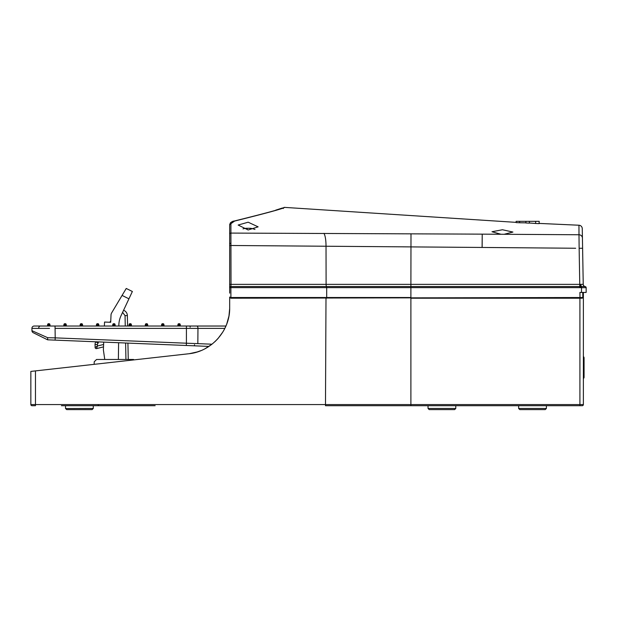 <?xml version="1.0" encoding="UTF-8"?>
<svg xmlns="http://www.w3.org/2000/svg" width="617" height="617" viewBox="0 0 617 617"><rect width="100%" height="100%" fill="white"/><g stroke="black" fill="none" stroke-linecap="round" stroke-linejoin="round"><path stroke-width="0.93" d="M123.577 310.266A5.777 5.777 0 0 1 127.357 315.565L125.043 315.619L122.59 312.372L125.043 315.619L125.259 326.023M49.499 328.391L31.914 328.383L31.953 330.689A2.314 2.314 0 0 0 33.249 332.725L47.625 339.82L208.924 346.407L56.857 340.198M31.953 330.689L47.71 337.707L55.206 337.861L55.044 326.023L46.707 326.023A0.925 0.925 0 0 0 47.625 325.097L47.625 324.635L49.013 325.097L48.55 323.717L49.938 325.097A0.925 0.925 0 0 0 50.864 326.023A0.925 0.925 0 0 1 49.938 325.097L49.013 325.097L49.013 326.023M33.279 328.391L31.914 328.383A2.314 2.314 0 0 1 34.228 326.023L225.938 326.031L226.593 324.403L224.95 328.167M133.966 359.888L133.557 359.472L96.561 359.472L94.208 361.786L94.17 364.331M46.707 326.023A0.925 0.925 0 0 0 47.625 325.097L48.55 325.097L48.55 326.023L34.228 326.023M224.85 328.383L186.419 328.383L186.419 343.214L197.833 343.63L197.964 328.383A2.314 1.157 -90 0 0 197.964 328.337A2.314 1.157 -90 0 0 196.808 326.031M47.71 337.707L47.586 339.805L33.256 332.733A2.314 2.314 -63.7 0 1 31.968 330.697M129.986 326.023L129.986 325.105L129.061 325.105A0.925 0.925 0 0 1 128.135 326.023A0.925 0.925 0 0 0 129.061 325.105A0.925 0.925 0 0 1 128.135 326.023A0.925 0.925 0 0 0 129.061 325.105A0.925 0.925 0 0 1 128.135 326.023A0.925 0.925 0 0 0 129.061 325.105L129.061 324.642A0.925 0.925 0 0 1 129.986 323.717L130.449 323.717A0.925 0.925 0 0 1 131.375 324.642L131.375 325.105A0.925 0.925 0 0 0 132.3 326.023A0.925 0.925 0 0 1 131.375 325.105A0.925 0.925 0 0 0 132.3 326.023A0.925 0.925 0 0 1 131.375 325.105A0.925 0.925 0 0 0 132.3 326.023A0.925 0.925 0 0 1 131.375 325.105L129.986 324.642L130.449 326.023M146.275 326.023L146.275 325.105L145.35 325.105A0.925 0.925 0 0 1 144.424 326.023A0.925 0.925 0 0 0 145.35 325.105A0.925 0.925 0 0 1 144.424 326.023A0.925 0.925 0 0 0 145.35 325.105A0.925 0.925 0 0 1 144.424 326.023A0.925 0.925 0 0 0 145.35 325.105L145.35 324.642A0.925 0.925 0 0 1 146.275 323.717L146.738 323.717A0.925 0.925 0 0 1 147.664 324.642L147.664 325.105A0.925 0.925 0 0 0 148.589 326.031A0.925 0.925 0 0 1 147.664 325.105A0.925 0.925 0 0 0 148.589 326.031A0.925 0.925 0 0 1 147.664 325.105A0.925 0.925 0 0 0 148.589 326.031A0.925 0.925 0 0 1 147.664 325.105L146.275 324.642L146.738 326.031M113.705 326.023L113.705 325.105L112.78 325.105A0.925 0.925 0 0 1 111.854 326.023A0.925 0.925 0 0 0 112.78 325.105L112.78 324.642A0.925 0.925 0 0 1 113.705 323.717L114.16 323.717A0.925 0.925 0 0 1 115.086 324.642L115.086 325.105A0.925 0.925 0 0 0 116.011 326.023A0.925 0.925 0 0 1 115.086 325.105L113.705 324.642L114.16 326.023M97.417 326.023L97.417 325.105L96.491 325.097A0.925 0.925 0 0 1 95.566 326.023A0.925 0.925 0 0 0 96.491 325.097A0.925 0.925 0 0 1 95.566 326.023A0.925 0.925 0 0 0 96.491 325.097A0.925 0.925 0 0 1 95.566 326.023A0.925 0.925 0 0 0 96.491 325.097L96.491 324.642A0.925 0.925 0 0 1 97.417 323.717L97.872 323.717L97.417 325.105L97.872 324.642L98.797 324.642L98.797 325.105A0.925 0.925 0 0 0 99.723 326.023A0.925 0.925 0 0 1 98.797 325.105A0.925 0.925 0 0 0 99.723 326.023A0.925 0.925 0 0 1 98.797 325.105A0.925 0.925 0 0 0 99.723 326.023A0.925 0.925 0 0 1 98.797 325.105L97.872 325.105L97.872 326.023M64.839 326.023L64.839 325.097L63.913 325.097A0.925 0.925 0 0 1 62.988 326.023A0.925 0.925 0 0 0 63.913 325.097L63.913 324.635A0.925 0.925 0 0 1 64.839 323.717L65.302 323.717L64.839 325.097L65.302 324.635L66.227 324.635L66.227 325.097A0.925 0.925 0 0 0 67.153 326.023A0.925 0.925 0 0 1 66.227 325.097L65.302 325.097L65.302 326.023M81.128 326.023L81.128 325.097L80.202 325.097A0.925 0.925 0 0 1 79.277 326.023A0.925 0.925 0 0 0 80.202 325.097L80.202 324.642A0.925 0.925 0 0 1 81.128 323.717L81.591 323.717L81.128 325.097L81.591 324.642L82.516 324.642L82.516 325.097A0.925 0.925 0 0 0 83.442 326.023A0.925 0.925 0 0 1 82.516 325.097L81.591 325.097L81.591 326.023M177.927 325.105L178.853 325.105L177.927 325.105A0.925 0.925 0 0 1 177.002 326.031A0.925 0.925 0 0 0 177.927 325.105A0.925 0.925 0 0 1 177.002 326.031A0.925 0.925 0 0 0 177.927 325.105A0.925 0.925 0 0 1 177.002 326.031A0.925 0.925 0 0 0 177.927 325.105L179.308 323.717A0.925 0.925 0 0 1 180.233 324.642L180.233 325.105A0.925 0.925 0 0 0 181.159 326.031A0.925 0.925 0 0 1 180.233 325.105A0.925 0.925 0 0 0 181.159 326.031A0.925 0.925 0 0 1 180.233 325.105A0.925 0.925 0 0 0 181.159 326.031A0.925 0.925 0 0 1 180.233 325.105L178.853 324.642L179.308 326.031M162.564 323.717L162.564 324.642L161.639 324.642L161.639 325.105A0.925 0.925 0 0 1 160.713 326.031A0.925 0.925 0 0 0 161.639 325.105A0.925 0.925 0 0 1 160.713 326.031A0.925 0.925 0 0 0 161.639 325.105L161.639 324.642A0.925 0.925 0 0 1 162.564 323.717L163.027 323.717A0.925 0.925 0 0 1 163.952 324.642L163.952 325.105A0.925 0.925 0 0 0 164.87 326.031A0.925 0.925 0 0 1 163.952 325.105A0.925 0.925 0 0 0 164.87 326.031A0.925 0.925 0 0 1 163.952 325.105A0.925 0.925 0 0 0 164.87 326.031A0.925 0.925 0 0 1 163.952 325.105L162.564 324.642L163.027 326.031M33.503 328.391L49.422 328.391M178.853 323.717A0.925 0.925 0 0 0 177.927 324.642M48.55 323.717A0.925 0.925 0 0 0 47.625 324.635M49.938 324.635A0.925 0.925 0 0 0 49.013 323.717M82.516 324.642A0.925 0.925 0 0 0 81.591 323.717M66.227 324.635A0.925 0.925 0 0 0 65.302 323.717M98.797 324.642A0.925 0.925 0 0 0 97.872 323.717M161.639 325.105A0.925 0.925 0 0 1 160.713 326.031A0.925 0.925 0 0 0 161.639 325.105L162.564 325.105L162.564 326.031M118.842 326.023L118.85 325.182A23.122 23.122 0 0 1 121.032 315.696L128.938 298.821L122.073 295.427L111.662 312.881A4.627 4.627 0 0 0 111.014 315.056L110.705 322.305L104.551 322.043L104.389 326.023M103.71 342.111L103.378 349.908L104.767 359.472M118.371 359.295L118.603 342.72M122.073 295.427L126.238 288.455L132.37 291.494L126.238 288.455M132.37 291.494L128.938 298.821M110.767 320.902L109.795 322.267L110.767 320.902M128.259 359.472L127.92 343.098M127.572 326.023L127.357 315.565M103.61 344.479L97.401 346.006L97.37 344.502L95.057 344.548A4.627 4.627 0 0 1 95.897 341.795M95.057 344.548L95.118 347.494L97.401 346.006L96.545 348.597L103.509 346.885M95.118 347.494A1.157 1.157 0 0 0 96.545 348.597M428.036 405.708L428.036 408.454L455.778 408.454L454.621 409.611L437.037 409.611L454.467 409.611M65.533 408.539L93.267 408.454L92.11 409.611L74.526 409.611M84.267 409.611L66.682 409.611L65.525 408.454L65.525 405.708M537.384 409.611L519.799 409.611L545.227 409.611L546.384 408.454L546.384 405.708M446.777 409.611L429.193 409.611L428.036 408.454L429.193 409.611M583.373 378.784L584.068 377.589L584.068 357.544L583.373 356.348M196.9 352.06L200.81 350.672M228.969 315.858L229.655 309.017M580.913 286.581L579.764 286.535L579.764 287.63L581.523 286.566L581.523 287.684L586.15 287.684A1.157 1.157 0 0 0 585.132 286.543A1.157 1.157 0 0 1 586.15 287.684A1.157 1.157 0 0 0 585.132 286.543L581.523 286.566L585.132 286.543A1.157 1.157 0 0 1 586.15 287.684L586.15 292.435L579.911 292.435L579.995 297.517L230.82 298.212L229.671 297.055L229.671 307.829C230.11 330.805 211.284 351.729 188.571 353.78L30.85 371.411L30.85 404.559L35.462 404.567L35.462 370.894M227.557 321.627L228.892 316.243L226.74 324.025M224.588 328.907L223.408 331.051M222.876 331.946L218.056 338.471M217.84 338.718L214.94 341.671M211.693 344.425L205.168 348.636M197.386 351.914L189.342 353.688M191.733 353.317L192.195 353.233M228.984 315.742L229.663 308.616M230.635 243.353L229.671 243.353L229.671 234.128L229.671 292.581M230.82 298.212L230.82 297.517L229.671 297.055L229.671 307.829M61.407 405.708L155.137 405.708M111.384 405.708L97.386 405.708M582.857 292.435L582.942 297.517L582.247 298.212L582.942 297.51L579.995 297.517L579.995 298.212L410.891 298.212L410.891 404.567L35.462 404.567L35.462 405.708L32.007 405.708A1.157 1.157 0 0 1 30.85 404.559M229.671 292.435L229.671 293.129M325.992 298.212L325.483 405.708L582.217 405.708A1.157 1.157 0 0 0 583.373 404.559L583.373 293.129A0.694 0.694 0 0 0 582.857 292.45M516.136 221.326L516.136 222.606L516.136 221.326L525.9 221.326L525.9 222.976L529.371 223.13L529.371 221.326L535.641 221.326L535.641 223.485L539.135 223.639L539.196 221.326L535.641 221.326M248.165 222.205L238.147 225.035L248.165 229.971L258.13 226.855L248.165 222.205M539.196 223.416L578.954 225.228L578.993 234.761L482.216 234.144L482.147 247.456L575.669 248.25M504.166 234.275L512.928 232.061L502.462 229.748L491.988 231.737L500.958 234.252M582.425 238.108A3.471 3.409 -1 0 0 578.993 234.761L579.139 248.281L582.602 248.25L583.235 284.306L582.263 228.637A3.471 3.471 -1 0 0 578.954 225.228M229.671 230.966L229.671 238.131L229.671 224.765L231.074 223.007M229.678 224.557L229.671 229.215M580.366 284.368L579.764 284.36L580.366 284.368A2.314 0.401 90 0 0 580.636 286.519L580.72 286.643M230.82 297.517L326.686 297.517L326.686 287.63L229.671 287.63A1.157 1.095 0 0 1 230.881 286.535L231.013 284.36L229.671 284.368M229.671 245.481L482.101 247.456L482.216 234.144L230.912 233.087L231.013 284.36L326.108 284.36A2.314 0.563 -90 0 0 326.493 286.535L230.881 286.535L230.897 298.212M579.926 287.63L581.523 287.684L581.523 292.435M579.995 298.212L582.247 298.212M529.371 223.13L529.371 221.326L525.9 221.326M283.303 208.538A1.157 1.157 179.5 0 1 284.576 207.389L516.074 222.359M230.92 223.686A1.157 1.08 -0 0 0 229.671 224.765L229.671 234.128A1.157 1.049 180 0 1 230.912 233.087L230.92 223.686L234.599 221.071A1.157 0.74 -101.9 0 0 234.267 221.025L231.768 221.865M585.178 286.543A2.314 2.314 0 0 1 583.235 284.306A2.314 2.314 0 0 0 585.178 286.543M581.523 286.566A2.314 0.702 85.5 0 1 580.821 284.352L583.158 284.29A2.314 2.26 97 0 0 585.132 286.543M580.821 284.352L581.106 286.496M410.999 233.774L410.891 286.535L326.493 286.535L326.686 287.63L410.891 287.63L410.891 286.535L579.764 286.535L579.764 284.36L326.108 284.36L326.023 246.106C325.984 240.113 325.298 235.864 323.987 233.349M539.135 221.326L539.135 223.639M516.136 222.606L519.622 222.76L519.622 221.326M519.622 222.76L525.9 222.845M529.371 223.007L535.641 223.485M234.599 221.071C266.991 213.019 283.65 208.453 284.576 207.389M482.101 247.456L482.216 234.144M254.96 229.455A18.495 18.495 0 0 0 250.34 228.29A18.456 15.448 -90 0 1 251.682 228.521L250.379 228.521A18.456 15.448 -90 0 0 248.504 228.244A18.456 10.096 -90 0 0 247.286 228.521L245.288 228.521A18.456 10.096 -90 0 1 246.515 228.244A18.456 15.448 -90 0 0 245.982 228.29A18.495 18.495 0 0 0 242.99 228.899M247.818 228.367L247.818 228.244A18.456 15.448 -90 0 0 246.515 228.406M250.34 228.29A18.456 15.448 -90 0 0 249.808 228.244L249.808 228.406M40.321 326.023A2.314 1.635 90 0 0 38.686 328.398M186.419 326.031L186.419 328.383L55.044 328.383M186.326 345.481L186.419 343.214L55.206 337.861L55.114 340.129M211.97 344.209L197.833 343.63M179.308 323.717L179.308 324.642L180.233 324.642M130.449 323.717L130.449 324.642L131.375 324.642M129.061 324.642L129.986 324.642L129.986 323.717M80.202 324.642L81.128 324.642L81.128 323.717M63.913 324.635L64.839 324.635L64.839 323.717M96.491 324.642L97.417 324.642L97.417 323.717M112.78 324.642L113.705 324.642L113.705 323.717M114.16 323.717L114.16 324.642L115.086 324.642M146.738 323.717L146.738 324.642L147.664 324.642M145.35 324.642L146.275 324.642L146.275 323.717M178.853 326.031L178.853 325.105M163.027 323.717L163.027 324.642L163.952 324.642M190.152 327.18L190.152 326.031M194.502 344.71A1.157 0.578 -87.7 0 0 195.034 345.836M125.606 343.006L125.945 359.472M97.37 344.502L98.651 341.903M95.944 341.795L97.794 343.114M518.65 408.585L518.642 405.708L518.642 408.454L546.384 408.454M97.393 405.708A1.157 1.126 90 0 0 98.519 404.582M579.911 298.212L579.911 404.567L410.891 404.567L410.891 405.708M583.373 404.559L579.911 404.567L579.911 405.708M581.391 404.567L580.628 404.567M582.864 293.129L583.373 293.129M579.826 287.684L579.826 286.535M326.516 298.212L326.686 297.517L410.891 297.517L410.891 287.63L579.764 287.63M582.726 292.435L582.81 297.51M579.139 248.281L579.764 284.36M65.525 408.454L66.682 409.611M518.642 408.454L519.799 409.611L518.642 408.454M584.068 362.171L583.373 360.968M455.778 405.708L455.778 408.454L454.621 409.611M93.267 408.454L93.267 405.708M275.706 210.15L282.447 207.991M284.098 207.443L284.098 207.443C283.064 208.531 266.459 213.066 234.267 221.025C232.1 221.187 230.573 222.428 229.671 224.765M231.19 222.213L230.673 222.621M230.488 222.799L230.11 223.285"/></g></svg>
